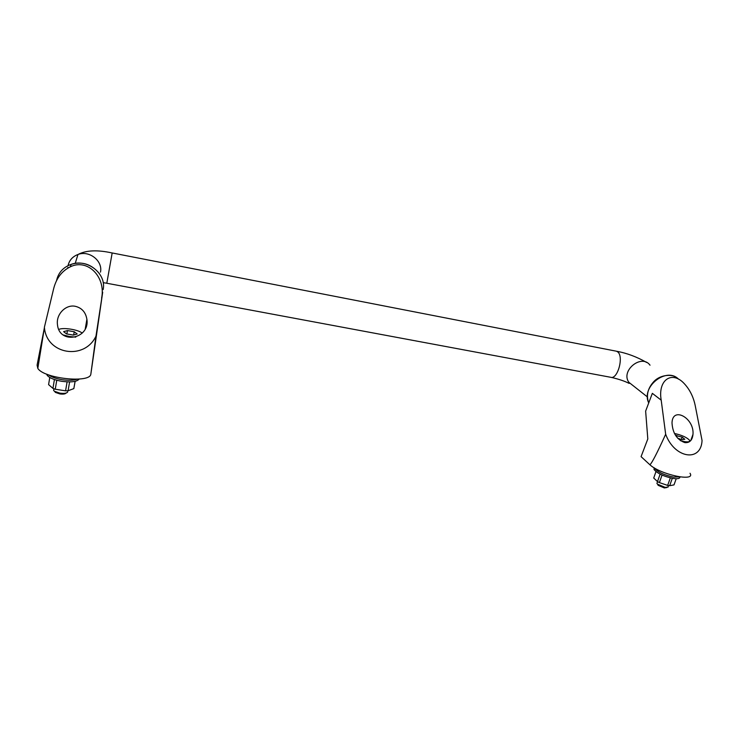 <?xml version="1.0" encoding="UTF-8"?>
<svg xmlns="http://www.w3.org/2000/svg" width="739" height="739" viewBox="0 0 739 739"><rect width="100%" height="100%" fill="white"/><g stroke="black" fill="none" stroke-linecap="round" stroke-linejoin="round"><path stroke-width="1.11" d="M75.138 381.324L73.835 388.603L75.101 381.333M672.287 478.309L669.654 485.708L673.996 484.895L676.203 478.733M77.198 333.991L74.223 331.737L67.461 330.573L63.609 331.654L66.565 333.917L73.392 335.09L77.198 333.991M73.66 335.016L74.223 331.737M75.766 337.123L69.457 336.522L63.184 334.943M58.824 329.428C63.166 327.22 78.463 329.668 82.195 333.132M677.746 438.273L681.958 439.65L684.804 439.28L682.152 437.137L675.612 435.483M49.772 377.481L48.589 384.622L52.94 388.381L54.418 379.532M56.764 380.243L55.249 389.222L52.94 388.381M67.101 381.869L65.568 390.839L68.09 390.755L73.835 388.603M69.605 381.915L68.09 390.755M55.249 389.222L65.568 390.839M655.983 471.584L653.719 478.041L657.498 481.597L660.121 474.142M662.052 475.057L659.391 482.604L657.498 481.597M670.338 477.893L667.659 485.403L669.654 485.708M659.391 482.604L667.659 485.403M37.162 364.733L44.432 327.562C46.612 354.655 84.505 360.577 95.968 336.171L102.693 292.182L90.832 374.193C89.964 383.439 43.887 378.627 37.818 368.382L37.089 365.158M649.867 464.739C651.724 463.482 656.989 453.321 665.663 434.255L661.202 400.168L652.343 393.342L645.637 411.124L647.807 438.957L641.073 456.637L649.867 464.739C660.398 474.66 695.99 482.151 690.014 473.256M665.663 434.255C674.421 458.337 701.108 462.605 702.05 440.49L695.381 406.404C693.644 397.37 689.986 389.822 684.388 383.772C672.093 370.128 657.627 379.846 661.202 400.168M101.612 298.103L101.622 298.076C106.019 276.709 87.414 258.29 70.325 266.816C61.697 271.056 56.09 278.548 53.504 289.3L44.395 327.248M95.968 336.171L90.832 374.193M75.258 306.297C65.799 304.237 55.896 314.269 57.476 324.68C59.296 344.919 90.047 338.97 86.897 319.322C85.706 312.218 81.826 307.877 75.258 306.297M684.822 442.606C689.616 443.031 692.341 440.287 692.988 434.366C694.457 418.025 672.453 405.997 672.01 422.939C672.656 433.146 676.924 439.705 684.822 442.606M650.024 365.195C641.628 353.454 620.363 370.71 628.88 382.322L633.785 386.183M633.748 386.164L628.917 382.349M78.048 254.465C86.075 250.216 97.456 249.717 112.162 252.978L106.804 283.249L112.171 252.96L615.846 351.099M106.804 283.249L610.571 377.259C617.656 380.068 624.233 355.921 617.471 351.755L616.372 351.201M100.486 272.137C102.98 260.95 89.299 250.078 77.974 254.484C72.588 256.562 69.29 260.267 68.071 265.624M67.849 267.37L67.822 268.128L67.831 267.379M75.221 263.38L77.974 254.484C72.579 256.544 69.272 260.257 68.053 265.634M674.458 433.47C681.718 435.095 686.725 437.331 689.478 440.185C690.226 441.746 688.517 442.218 684.342 441.599L680.443 440.684M679.695 476.895L673.534 477.108C664.185 475.085 657.83 472.101 654.468 468.166L654.338 467.889M679.963 476.932C679.972 478.586 677.672 479.084 673.053 478.438C663.714 476.415 657.368 473.431 654.015 469.487L654.117 467.75M668.25 486.983L665.229 487.417L657.525 484.165L656.916 483.435L657.257 482.465M666.92 487.528L664.352 487.943L658.135 485.311L657.581 484.257M681.33 439.446L682.152 437.137M676.305 436.49L676.702 435.354M77.05 379.218C73.438 380.465 68.441 380.613 62.048 379.68C56.016 378.654 51.554 377.056 48.654 374.913M79.147 379.079C76.93 381.777 71.138 382.516 61.771 381.315C54.307 379.985 49.439 377.98 47.176 375.301L46.677 374.146M66.076 393.065C65.244 394.053 63.194 394.34 59.905 393.933L55.462 392.427L54.603 391.439M67.72 391.836C67.027 393.25 64.45 393.693 59.998 393.166L54.492 391.3L53.633 390.497L53.873 389.037M66.889 333.973L67.461 330.573M678.568 379.19C666.495 366.442 640.667 387.024 648.731 402.921M103.146 289.596C106.693 273.79 87.405 258.299 71.11 264.377C63.157 267.306 58.307 272.7 56.561 280.543M44.432 327.562L37.818 368.382M70.325 266.816L71.11 264.377C82.158 261.079 91.618 264.192 99.497 273.716M647.364 396.898L628.88 382.322L629.166 383.412C624.788 381.158 618.802 379.144 611.227 377.37M676.028 377.306C672 374.174 660.851 374.47 654.172 381.213C647.77 388.04 645.96 395.282 648.722 402.94M646.653 362.47C636.75 356.808 626.7 353.066 616.502 351.247M106.804 283.24L103.164 282.64M690.762 440.583L692.988 434.366M86.897 319.322L85.262 328.781M654.015 469.487L654.468 468.166M668.176 486.382L668.472 485.551M656.916 483.435L657.553 481.634M658.135 485.311L657.525 484.165M47.176 375.301L47.324 374.405M55.462 392.427L54.492 391.3M53.633 390.497L53.919 388.769"/></g></svg>
